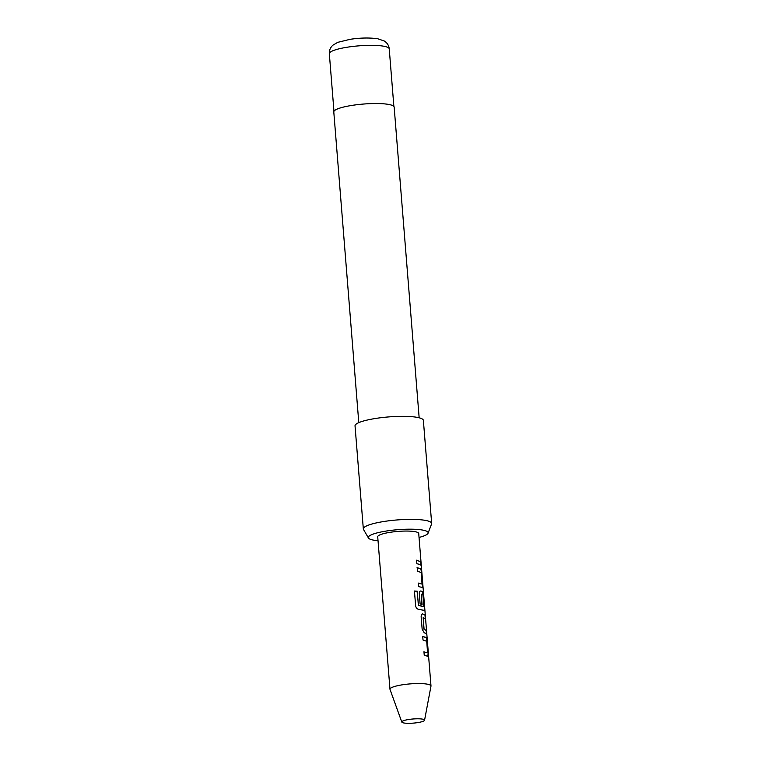 <?xml version="1.0" encoding="UTF-8"?>
<svg xmlns="http://www.w3.org/2000/svg" width="761" height="761" viewBox="0 0 761 761"><rect width="100%" height="100%" fill="white"/><g stroke="black" fill="none" stroke-linecap="round" stroke-linejoin="round"><path stroke-width="1.14" d="M402.607 722.655A11.425 2.074 -4.6 0 1 401.808 722.065A11.425 2.074 -4.6 0 1 410.655 719.221A11.425 2.074 -4.6 0 1 423.744 719.449A11.425 2.074 -4.6 0 1 424.562 720.239A11.425 2.074 -4.6 0 1 415.145 722.95A11.425 2.074 -4.6 0 1 402.607 722.655M401.808 722.065L390.022 689.447A20.566 3.738 -4.6 0 1 389.984 689.266A20.566 3.738 -4.6 0 1 406.441 684.253A20.566 3.738 -4.6 0 1 429.508 684.738A20.566 3.738 -4.6 0 1 430.992 685.965A20.566 3.738 -4.6 0 1 430.973 686.146L424.562 720.239M419.035 537.437A30.021 5.451 175.4 0 0 428.062 533.204A30.021 5.451 175.4 0 0 387.054 530.921A30.021 5.451 175.4 0 0 368.448 537.998A30.021 5.451 175.4 0 0 378.036 540.738M368.448 537.998L363.501 529.447A34.283 6.231 -4.6 0 1 363.33 528.924A34.283 6.231 -4.6 0 1 384.752 521.361A34.283 6.231 -4.6 0 1 431.668 523.425A34.283 6.231 -4.6 0 1 431.582 523.968L428.062 533.204M419.159 417.789L394.16 107.101A30.278 5.498 175.4 0 0 352.714 105.284A30.278 5.498 175.4 0 0 333.794 111.953L358.792 422.65M431.668 523.425L423.373 420.376A34.283 6.231 175.4 0 0 376.457 418.322A34.283 6.231 175.4 0 0 355.035 425.875L363.33 528.924M427.206 656.096L424.248 655.392L423.963 651.873L427.587 652.871L426.712 641.276L423.011 640.011L422.726 636.481L426.474 637.547L428.329 653.737L427.996 656.467L427.206 656.096M425.361 633.19L424.267 632.848L422.146 629.195L421.147 616.848C421.175 614.878 421.708 613.899 422.736 613.918L425.228 615.183L425.504 618.712L423.154 617.713L424.077 629.119L426.464 630.593L426.75 634.113L425.361 633.19M423.516 610.255L418.521 609.314C416.99 608.962 416.029 607.801 415.639 605.842L414.441 591.021L417.237 591.221L418.36 605.176L423.858 606.641L422.897 594.76L421.28 594.398L422.089 604.424L420.12 604.025L419.301 593.913C419.33 591.944 419.863 590.964 420.89 590.983L422.774 591.687L423.649 595.549L424.638 607.896L424.305 610.626L423.516 610.255M421.67 587.321L418.712 586.626L418.436 583.097L422.051 584.096L421.175 572.5L417.475 571.235L417.19 567.706L420.938 568.781L422.793 584.962L422.46 587.692L421.67 587.321M419.825 564.415L416.866 563.72L416.581 560.191L420.928 561.818L421.214 565.347L419.825 564.415M430.992 685.965L418.721 533.48A20.566 3.738 175.4 0 0 417.237 532.253A20.566 3.738 175.4 0 0 394.179 531.768A20.566 3.738 175.4 0 0 377.713 536.781L389.984 689.266M416.4 560.229L420.928 561.818M420.7 561.837L420.985 565.366M417.009 567.754L420.719 568.809L421.803 572.624M418.255 583.145L422.051 584.096M421.575 572.643L422.793 584.962M422.564 584.981L422.241 587.72M414.317 591.069L417.076 591.259L418.55 605.433M420.69 591.021L422.555 591.716L424.638 607.896M424.41 607.915L424.086 610.655M421.375 594.189L421.889 604.462M418.398 605.471L423.858 606.641M423.249 617.504L423.877 629.157L426.464 630.593M426.236 630.612L426.521 634.132M422.536 613.956L425.228 615.183M424.999 615.211L425.285 618.731M422.545 636.519L426.255 637.575L427.33 641.399M423.782 651.911L427.587 652.871M427.102 641.418L428.329 653.737M428.101 653.756L427.768 656.496M329.332 53.698C329.132 50.397 330.312 47.562 332.89 45.194L337.741 42.34L350.146 39.315C359.991 37.812 369.152 37.612 377.627 38.716L384.391 41.056C387.301 42.987 388.919 45.593 389.242 48.875A30.05 5.46 175.4 0 0 348.11 47.077A30.05 5.46 175.4 0 0 329.332 53.698L333.965 111.268M389.242 48.875L393.875 106.445"/></g></svg>

